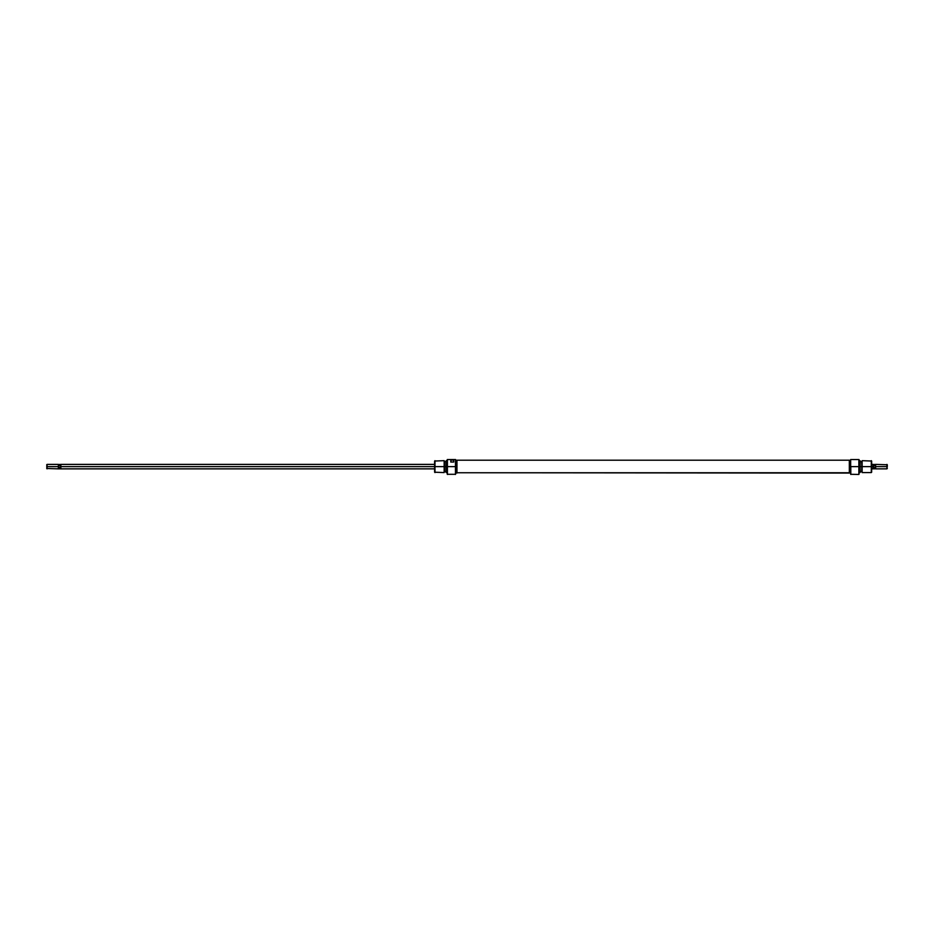 <?xml version="1.0" encoding="UTF-8"?>
<svg xmlns="http://www.w3.org/2000/svg" width="934" height="934" viewBox="0 0 934 934"><rect width="100%" height="100%" fill="white"/><g stroke="black" fill="none" stroke-linecap="round" stroke-linejoin="round"><path stroke-width="1.4" d="M447.269 474.297L455.605 474.297L455.605 466.626L455.465 474.449L455.465 466.626L447.421 466.626L447.421 459.551L447.269 474.297L447.269 466.626L446.3 466.626L446.3 460.672L446.3 466.626L447.269 466.626L447.269 459.551L447.421 474.449L447.421 466.626L455.465 466.626L455.465 459.551L447.269 459.551M446.148 466.626L446.3 472.581L446.3 466.626L446.148 472.499L446.148 466.626L444.666 466.626L444.666 461.559L444.666 466.626L446.148 466.626L446.148 460.754L446.148 466.626M434.987 466.626L434.987 460.672L434.987 466.626L444.666 466.626L444.152 460.672L444.152 466.626L434.987 466.626L434.987 472.581L434.987 466.626M444.666 461.559L444.152 460.672L434.614 461.046L434.614 472.207L434.614 466.626L60.85 466.626L60.85 468.856L434.614 468.856M455.605 474.297L455.605 466.626L456.948 466.626L455.605 466.626L455.605 459.551L447.421 459.551M453.726 460.299L453.749 462.038L450.772 462.038L451.145 459.82L453.726 460.299M434.614 472.207L444.152 472.581L444.152 466.626L444.152 472.581L444.666 466.626L444.666 471.693L446.148 471.658M434.614 461.046L434.614 466.626L60.85 466.626L60.476 467.841L58.608 467.315L58.363 468.856L58.363 466.626L46.7 466.626L47.074 468.856L47.074 466.626L58.363 466.626L58.363 464.396L58.608 465.938L59.262 465.424L59.262 464.408L58.608 465.938L58.363 464.396L58.363 468.856L59.262 468.845L59.262 467.841L59.262 468.845L58.608 468.611L58.608 465.938L59.262 465.424L58.608 465.938L59.262 467.841L60.476 467.841L60.476 465.424L60.476 467.841L60.85 466.626L60.85 468.856L59.262 468.845M453.749 462.038L453.364 459.82L450.853 460.123L450.772 462.038L453.749 462.038M455.465 459.551L455.465 466.626L455.605 459.551M849.333 473.036L456.948 472.744L849.333 473.059L849.333 460.509M456.948 473.036L456.948 460.509M849.333 472.744L849.333 460.193L456.948 460.193L456.948 472.744L849.333 472.744M850.664 474.297L858.86 474.449L858.86 466.626L850.816 466.626L850.816 474.449L850.816 466.626L858.86 466.626L859.011 474.297L858.86 459.551L850.664 459.551L850.664 474.297L850.664 466.626L849.333 466.626L850.664 466.626L850.664 459.551M859.981 466.626L860.121 460.754L860.121 466.626L862.129 466.626L862.129 460.672L862.129 466.626L871.667 466.626L871.667 461.046L871.667 466.626L871.294 460.672L871.294 466.626L862.129 466.626L862.129 472.581L862.129 466.626L859.981 466.626L859.981 460.672L859.981 466.626L859.011 466.626L859.981 466.626L859.981 472.581L859.981 466.626M871.667 461.046L862.129 460.672L861.615 471.693L860.121 471.658M859.011 474.297L859.011 459.551L850.816 459.551M860.121 472.499L860.121 466.626L860.121 472.499L859.011 472.581M861.615 461.559L862.129 472.581L871.294 472.581L871.294 466.626L871.294 472.581L871.667 466.626L873.15 466.626L873.15 464.396L871.667 464.396M871.667 472.207L871.667 466.626L873.15 466.626L873.15 464.396M858.86 459.551L858.86 466.626L859.011 459.551M873.173 466.942L873.524 467.841L875.391 467.315L874.738 467.841L874.738 468.845L875.391 468.611L875.391 465.938L875.637 468.856L875.637 464.396L875.637 466.626L887.3 466.626L887.3 464.77L887.3 466.626L886.926 464.396L886.926 466.626L875.637 466.626L875.637 468.856L873.243 467.257L873.524 465.424L875.391 465.938L874.738 464.408L874.738 465.424L873.524 465.424L873.524 467.841L873.243 465.996L873.15 468.856L873.15 466.626M887.3 468.494L886.926 466.626L886.926 468.856L875.637 468.856M873.15 464.408L875.391 464.642M46.7 464.77L47.074 466.626L47.074 464.396L58.363 464.396M60.827 466.311L60.476 465.424L59.262 465.424L60.476 465.424L60.85 466.626L60.85 464.396L60.85 466.626M447.269 460.672L446.148 460.754M444.666 461.606L446.148 461.606M455.605 460.299L456.948 460.299M455.605 472.954L456.948 472.954M446.148 472.499L447.269 472.581M859.011 460.672L860.121 460.754M861.615 461.606L860.121 461.606M850.664 460.299L849.333 460.299M850.664 472.954L849.333 472.954M58.363 468.856L46.7 468.494M875.637 464.396L887.3 464.77M874.738 468.845L871.667 468.856M60.85 464.408L58.608 464.642M60.85 464.396L434.614 464.396"/></g></svg>

